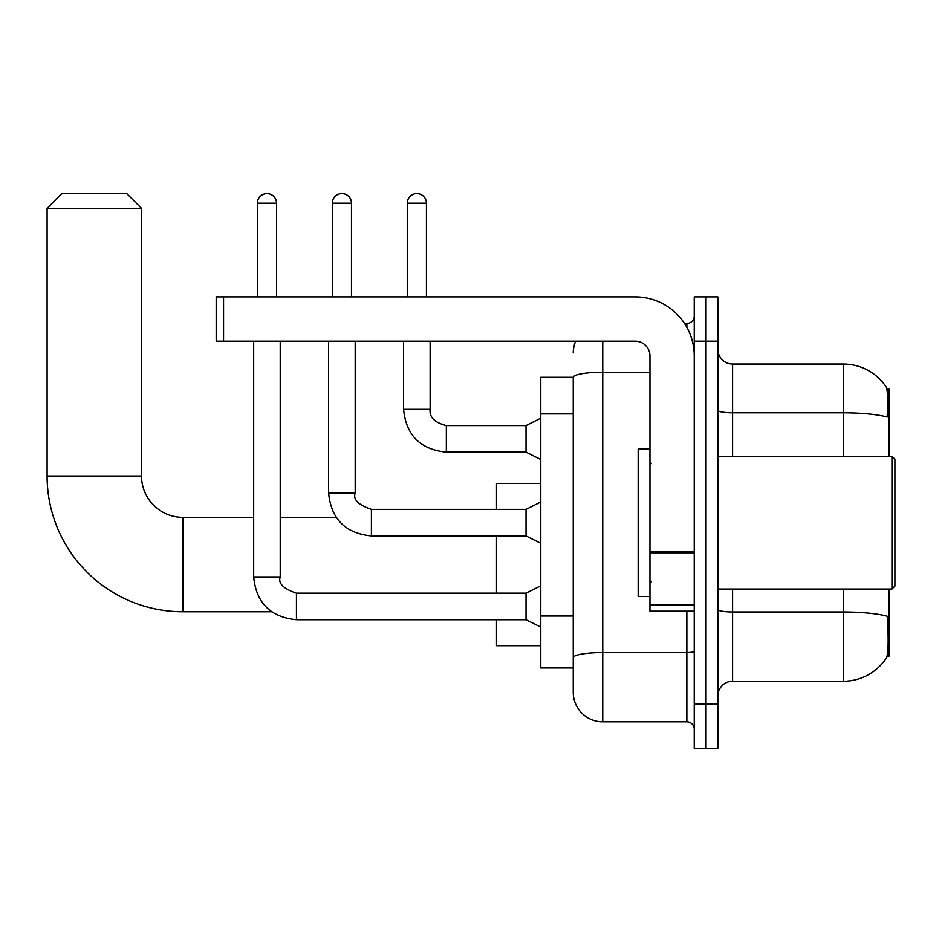 <?xml version="1.0" encoding="UTF-8"?>
<svg xmlns="http://www.w3.org/2000/svg" width="942" height="942" viewBox="0 0 942 942"><rect width="100%" height="100%" fill="white"/><g stroke="black" fill="none" stroke-linecap="round" stroke-linejoin="round"><path stroke-width="1.41" d="M889.001 456.246L889.001 389.117L886.905 389.117M887.093 656.174L889.001 656.174L889.001 589.033M573.254 377.306L540.79 377.306L540.79 667.972L573.254 667.972L573.254 692.323L573.254 377.306A29.508 5.122 180 0 1 602.762 372.22L649.968 372.22M717.839 696.008A14.754 14.754 0 0 1 732.593 681.254L843.255 681.254A51.645 51.645 0 0 0 886.434 657.94L886.434 657.94C888.212 653.783 888.612 641.879 887.647 622.238L887.27 616.268A51.645 8.973 180 0 0 843.255 611.982L843.255 589.033M706.041 704.121L706.041 748.384L717.839 748.384L717.839 704.121L706.041 704.121L706.041 748.384L694.242 748.384L694.242 704.121L706.041 704.121L706.041 341.157L706.041 704.121M694.242 704.121L694.242 296.895L706.041 296.895L706.041 341.157L706.041 296.895L717.839 296.895L717.839 704.121M843.255 456.246L843.255 412.796A51.645 8.973 180 0 1 887.164 417.047C887.87 400.044 887.588 390.094 886.316 387.162L886.316 387.162A51.645 51.645 0 0 0 843.255 364.024A51.645 51.645 0 0 1 886.139 386.903A51.645 51.645 0 0 0 843.255 364.024L732.593 364.024A14.754 14.754 0 0 1 717.839 349.27A14.754 14.754 0 0 0 732.593 364.024L732.593 456.246M602.762 341.157L602.762 721.831L686.859 721.831L686.859 611.17M684.504 323.459L686.859 323.459A7.383 7.383 0 0 0 694.242 316.076M573.254 676.085L573.254 662.815M694.242 729.202A7.383 7.383 0 0 0 686.859 721.831M573.254 352.967A29.508 29.508 0 0 1 575.715 341.157M602.762 721.831A29.508 29.508 0 0 1 573.254 692.323M271.59 611.758L182.842 611.758A135.742 135.742 0 0 1 47.1 476.016L47.1 208.37L61.854 193.616L126.77 193.616L141.524 208.37L47.1 208.37M182.842 611.758L182.842 517.335A41.318 41.318 0 0 1 141.524 476.016L141.524 208.37M496.528 535.916L496.528 593.166M496.528 619.73L496.528 645.694L540.79 645.694M540.79 483.399L496.528 483.399L496.528 509.363M257.354 296.895L257.354 203.201A9.585 9.585 0 0 1 266.939 193.616A9.585 9.585 0 0 1 276.536 203.201L276.536 296.895M540.79 627.101L526.036 619.73L526.036 593.166L540.79 585.794M253.669 341.157L253.669 576.94L280.221 576.94L280.221 341.157M332.302 296.895L332.302 203.201A9.585 9.585 0 0 1 341.899 193.616A9.585 9.585 0 0 1 351.484 203.201L351.484 296.895M540.79 543.298L526.036 535.916L526.036 509.363L540.79 501.98M328.617 341.157L328.617 493.137L355.181 493.137L355.181 341.157M694.242 611.17L649.968 611.17L649.968 551.506L694.242 551.506M694.242 355.911A59.016 59.016 0 0 0 635.214 296.895L223.56 296.895L223.56 341.157L635.214 341.157A14.754 14.754 0 0 1 649.968 355.911L649.968 551.506M223.56 341.157L216.189 341.157L216.189 296.895L223.56 296.895M891.944 456.246L894.9 459.201L894.9 586.089L891.944 589.033L891.944 456.246L717.839 456.246M649.968 448.863L638.17 448.863L638.17 596.416L649.968 596.416M407.262 296.895L407.262 203.201A9.585 9.585 0 0 1 416.847 193.616A9.585 9.585 0 0 1 426.443 203.201L426.443 296.895M540.79 459.496L526.036 452.113L526.036 425.56L540.79 418.177M403.576 341.157L403.576 409.323L430.129 409.323L430.129 341.157M573.254 413.891L540.79 413.891M573.254 616.021L540.79 616.021M843.255 681.254L843.255 611.982L732.593 611.982L732.593 681.254M886.316 387.162A51.645 51.645 0 0 0 843.255 364.024L843.255 412.796L732.593 412.796A14.754 2.567 0 0 1 717.839 410.241M717.839 341.157L694.242 341.157M732.593 589.033L732.593 611.982A14.754 2.567 0 0 1 717.839 609.427M694.242 651.275A7.383 1.283 0 0 1 686.859 652.559L602.762 652.559A29.508 5.122 180 0 0 573.254 657.681M686.859 327.345L686.859 323.459M47.1 476.016L141.524 476.016M526.036 619.73L296.447 619.73C270.495 617.163 256.236 602.904 253.669 576.94C256.236 602.904 270.495 617.163 296.447 619.73C270.495 617.163 256.236 602.904 253.669 576.94C256.236 602.904 270.495 617.163 296.447 619.73C270.495 617.163 256.236 602.904 253.669 576.94C256.236 602.904 270.495 617.163 296.447 619.73C270.495 617.163 256.236 602.904 253.669 576.94C256.236 602.904 270.495 617.163 296.447 619.73C270.495 617.163 256.236 602.904 253.669 576.94C256.236 602.904 270.495 617.163 296.447 619.73C270.495 617.163 256.236 602.904 253.669 576.94C256.236 602.904 270.495 617.163 296.447 619.73C270.495 617.163 256.236 602.904 253.669 576.94C256.236 602.904 270.495 617.163 296.447 619.73L296.447 593.189C283.354 588.715 277.937 583.31 280.221 576.94M257.354 203.201L276.536 203.201M526.036 535.916L371.407 535.916C345.443 533.36 331.184 519.089 328.617 493.137C331.184 519.089 345.443 533.36 371.407 535.916C345.443 533.36 331.184 519.089 328.617 493.137C331.184 519.089 345.443 533.36 371.407 535.916C345.443 533.36 331.184 519.089 328.617 493.137C331.184 519.089 345.443 533.36 371.407 535.916C345.443 533.36 331.184 519.089 328.617 493.137C331.184 519.089 345.443 533.36 371.407 535.916C345.443 533.36 331.184 519.089 328.617 493.137C331.184 519.089 345.443 533.36 371.407 535.916C345.443 533.36 331.184 519.089 328.617 493.137C331.184 519.089 345.443 533.36 371.407 535.916C345.443 533.36 331.184 519.089 328.617 493.137C331.184 519.089 345.443 533.36 371.407 535.916L371.407 509.363L526.036 509.363M332.302 203.201L351.484 203.201M694.242 552.789L649.968 552.789M649.968 605.07L694.242 605.07M526.036 452.113L446.355 452.113C420.403 449.546 406.132 435.286 403.576 409.323C406.132 435.286 420.403 449.546 446.355 452.113C420.403 449.546 406.132 435.286 403.576 409.323C406.132 435.286 420.403 449.546 446.355 452.113C420.403 449.546 406.132 435.286 403.576 409.323C406.132 435.286 420.403 449.546 446.355 452.113C420.403 449.546 406.132 435.286 403.576 409.323C406.132 435.286 420.403 449.546 446.355 452.113C420.403 449.546 406.132 435.286 403.576 409.323C406.132 435.286 420.403 449.546 446.355 452.113C420.403 449.546 406.132 435.286 403.576 409.323C406.132 435.286 420.403 449.546 446.355 452.113C420.403 449.546 406.132 435.286 403.576 409.323C406.132 435.286 420.403 449.546 446.355 452.113C420.403 449.546 406.132 435.286 403.576 409.323C406.132 435.286 420.403 449.546 446.355 452.113L446.355 425.584M407.262 203.201L426.443 203.201M336.117 517.335L280.221 517.335M253.669 517.335L182.842 517.335M526.036 593.166L296.447 593.166M253.669 576.94C256.236 602.904 270.495 617.163 296.447 619.73M355.181 493.137C352.897 499.495 358.301 504.912 371.407 509.363M430.129 409.323C429.234 417.2 434.651 422.605 446.355 425.56C434.651 422.605 429.234 417.2 430.129 409.323C429.234 417.2 434.651 422.605 446.355 425.56C434.651 422.605 429.234 417.2 430.129 409.323C429.234 417.2 434.651 422.605 446.355 425.56C434.651 422.605 429.234 417.2 430.129 409.323C429.234 417.2 434.651 422.605 446.355 425.56C434.651 422.605 429.234 417.2 430.129 409.323C429.234 417.2 434.651 422.605 446.355 425.56C434.651 422.605 429.234 417.2 430.129 409.323C429.234 417.2 434.651 422.605 446.355 425.56C434.651 422.605 429.234 417.2 430.129 409.323C429.234 417.2 434.651 422.605 446.355 425.56C434.651 422.605 429.234 417.2 430.129 409.323C429.234 417.2 434.651 422.605 446.355 425.56C434.651 422.605 429.234 417.2 430.129 409.323C429.234 417.2 434.651 422.605 446.355 425.56L526.036 425.56M717.839 589.033L891.944 589.033M651.452 463.617L649.968 462.145M651.452 581.661L649.968 583.133M403.576 409.323C406.132 435.286 420.403 449.546 446.355 452.113"/></g></svg>

